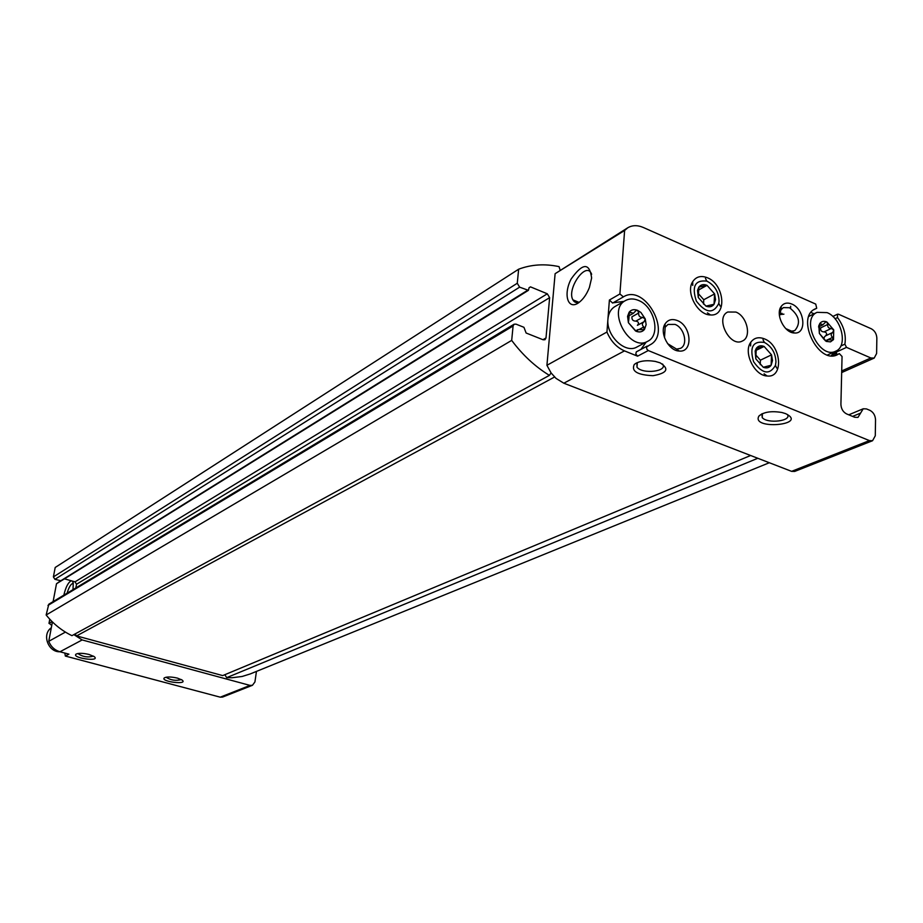 <?xml version="1.0" encoding="UTF-8"?>
<svg xmlns="http://www.w3.org/2000/svg" width="923" height="923" viewBox="0 0 923 923"><rect width="100%" height="100%" fill="white"/><g stroke="black" fill="none" stroke-linecap="round" stroke-linejoin="round"><path stroke-width="1.38" d="M819.301 324.734L820.962 323.938L822.901 324.792L825.681 322.023L826.846 321.954C823.778 320.731 821.389 321.319 819.659 323.708L819.336 326.95L818.805 325.588L819.382 333.468L824.17 339.514L827.146 341.51L827.781 339.733L832.984 340.022L832.65 337.38C830.677 335.626 830.712 333.976 832.777 332.43L833.734 329.88L831.288 328.461C828.646 328.473 827.47 327.134 827.781 324.435L826.846 321.954L833.734 329.88L833.481 339.606L830.492 341.868L826.316 341.429L819.382 333.468L819.336 326.95M820.962 323.938L820.028 323.373L818.805 325.588M832.65 337.38L825.485 340.749C823.524 339.018 823.558 337.368 825.624 335.822L832.777 332.43M827.781 324.435L820.651 327.861C820.351 330.561 821.516 331.899 824.135 331.876C826.8 332.465 827.296 333.78 825.624 335.822M628.667 313.647L630.801 312.459L633.386 313.289L636.12 310.486L637.585 310.347C634.066 309.02 631.263 309.632 629.151 312.205L628.955 318.239L627.571 316.347L628.401 322.681L635.532 330.953L637.193 331.334L638.035 329.546L644.069 329.73L643.804 326.95C641.785 325.069 641.9 323.304 644.173 321.642L645.246 318.908L642.604 317.374C639.731 317.385 638.439 315.931 638.704 313.024L637.585 310.347L640.92 312.482L645.246 318.908L646.135 324.631L644.531 329.349C642.454 331.934 639.651 332.58 636.12 331.276L628.401 322.681L628.955 318.239M630.801 312.459L629.151 312.205L627.571 316.347M638.704 313.024L631.955 316.774C631.701 319.67 632.993 321.123 635.843 321.1C638.728 321.735 639.247 323.154 637.389 325.346L644.173 321.642M838.569 314.235L871.358 328.807C874.75 330.722 876.585 333.826 876.85 338.106L876.608 353.521L874.185 358.089L870.851 357.962L846.518 347.383L844.88 344.152C846.322 335.061 843.864 326.2 837.519 317.581L837.496 314.201L838.569 314.235M707.445 277.788C701.053 275.285 696.138 276.588 692.7 281.688C685.454 292.337 697.661 315.147 710.491 314.951C727.324 316.612 724.555 284.307 707.445 277.788M764.44 338.868C758.671 336.641 754.114 337.772 750.78 342.248C743.05 352.309 754.356 375.696 767.094 375.984C783.973 378.303 781.469 345.156 764.44 338.868M735.931 312.066L727.751 312.009C714.667 317.881 730.012 348.075 742.484 340.968C751.887 337.057 747.134 316.277 735.931 312.066M791.749 304.025C787.273 302.236 783.754 303.044 781.193 306.459C775.089 314.328 784.412 333.076 794.391 332.984C807.164 334.391 804.764 309.02 791.749 304.025M677.263 320.523C671.979 318.55 667.906 319.693 665.056 323.961C659.172 332.672 668.667 350.89 679.166 351.04C693.404 352.805 691.615 325.75 677.263 320.523M842.053 356.486L840.911 404.366C841.165 408.843 843.057 412.027 846.587 413.919L854.721 417.277L857.986 417.392L863.213 408.785L866.466 408.912L869.939 410.354C873.4 412.223 875.258 415.373 875.535 419.803L875.281 435.794L872.558 440.721L869.42 440.594L648.292 350.555L646.827 349.136L646.504 347.117L649.573 345.075C672.821 334.207 645.085 283.13 623.383 296.883L619.898 293.976L624.617 230.462L627.778 227.762C632.336 225.097 637.539 225.004 643.389 227.508L815.736 304.094L816.717 308.259L815.263 308.87C795.338 317.189 818.297 364.908 837.357 354.744L839.33 353.613L842.053 356.486M256.444 671.413L254.933 681.947L252.441 685.293L222.605 697.061L220.239 697.177L65.325 656.045L64.898 653.369M51.4 624.825L48.988 623.371L49.784 619.206M53.107 601.611L56.488 583.763L60.399 580.902M785.635 413.642L781.943 412.512C771.386 410.747 763.702 411.935 758.914 416.077C750.757 430.21 809.125 425.076 785.635 413.642M660.107 362.831L655.272 361.412C646.031 359.935 639.028 360.962 634.263 364.47C631.113 371.254 637.378 374.992 653.046 375.684C667.237 373.157 669.59 368.865 660.107 362.831M612.63 303.056L623.152 297.021L612.63 303.056L609.399 300.033L606.942 332.038C610.818 341.164 616.656 347.44 624.479 350.89L637.562 356.174L635.809 353.959L636.293 351.882L647.081 346.171M872.558 440.721L794.668 471.434L791.588 471.353L563.838 383.207L556.05 378.407L551.089 372.938L546.924 365.3L555.115 273.693L627.778 227.762M591.631 277.973L589.382 287.526C586.67 294.414 583.082 299.49 578.629 302.756C567.795 310.509 562.972 294.252 571.245 278.838C582.736 262.79 589.532 262.501 591.631 277.973M624.617 230.462L555.115 273.693M606.942 332.038L546.924 365.3M177.481 678.128C171.274 676.709 166.89 676.628 164.317 677.874C160.048 681.716 188.927 685.178 182.027 679.997L177.481 678.128M89.081 654.476C82.989 653.057 78.651 652.942 76.067 654.119C71.163 658.03 101.218 662.149 94.181 656.599L89.081 654.476M51.307 627.778C41.604 634.274 48.134 652.353 59.995 651.776L68.937 654.153L65.325 656.045M252.441 685.293L250.018 685.408L82.159 639.939L73.852 634.609M65.418 632.093L48.757 641.323C50.915 646.688 54.653 650.173 59.972 651.765L82.159 639.939M785.819 328.646L791.669 331.184L794.784 330.584C801.072 323.165 799.33 315.539 789.534 307.728L783.35 307.613L780.996 309.724L779.474 315.92M636.974 362.739L636.997 367.227C642.581 374.565 668.39 371.404 662.552 364.02M77.786 653.519L77.786 653.519C82.585 656.818 87.823 657.695 93.477 656.138M74.994 633.986L76.586 635.912L222.708 675.59L750.63 455.501M769.321 462.735L250.26 673.928L242.161 676.467L231.938 677.747L226.7 677.644L224.808 674.713M52.415 621.917L48.757 641.323M61.045 580.925L56.488 583.763M72.998 589.659L73.252 583.105L72.34 581.075M71.302 580.786C68.256 582.251 65.764 587.04 63.837 595.162M560.065 269.908L559.038 266.62C544.72 263.597 531.256 264.463 518.645 269.204L55.195 567.483L53.396 576.91L54.907 579.332L61.23 580.844L528.429 290.33L519.614 287.157L517.272 283.257L518.645 269.204M529.064 287.745L530.494 286.868L529.064 287.768L528.429 290.33M530.494 286.868L547.316 293.802L75.028 581.848L64.472 578.836M547.316 293.802L549.635 297.656L76.528 584.259L75.028 581.848M75.848 587.928L76.528 584.259M511.688 340.391L46.15 614.995C53.349 623.913 61.945 630.801 71.936 635.659L549.404 375.373C535.19 366.685 522.626 355.02 511.688 340.391L513.096 325.969L514.088 324.227L516.026 324.146L523.941 327.307L526.122 333.018L543.139 339.779L544.985 339.722L546.001 337.956L549.635 297.656M46.15 614.995L48.804 604.207L514.088 324.227M549.404 375.373L551.089 372.938M554.55 377.011L76.586 635.912M757.806 458.281L226.7 677.644M814.086 313.808L810.994 312.447M779.6 313.485L782.023 313.335M834.265 351.848L836.734 353.255L831.3 355.759M831.15 355.747L833.273 353.151L836.734 353.255M667.606 343.644L676.571 349.102L680.447 348.363C688.35 344.937 684.462 327.827 675.036 324.4L667.987 324.446L665.148 327.204L664.502 337.714M73.309 583.463C71.129 583.474 69.04 586.728 67.056 593.224M579.656 301.983C576.598 303.206 574.337 302.49 572.883 299.837C566.514 288.957 585.955 261.105 591.355 273.6L591.643 274.293M779.474 314.662L783.915 314.155M761.913 413.873L762.236 417.623C767.567 424.072 792.326 420.992 787.319 414.439M166.059 677.217C170.778 680.297 175.866 681.07 181.312 679.559M613.057 302.813L624.017 301.383M646.181 342.098L640.92 349.402M625.506 300.54L614.972 306.54C610.841 309.02 608.499 313.209 607.934 319.093C605.973 335.695 625.321 354.167 636.962 346.99L647.669 341.314C661.18 335.187 654.488 306.286 638.289 300.333C633.57 298.417 629.301 298.487 625.506 300.54C606.515 309.932 629.555 352.274 647.669 341.314M827.1 312.62L817.04 312.355C800.137 319.393 819.601 359.808 835.742 351.178C848.145 346.448 841.764 318.285 827.1 312.62M714.598 293.906L707.041 285.345C703.603 283.984 700.892 284.572 698.873 287.099L697.523 290.387L698.284 297.494L705.899 306.101C709.349 307.44 712.06 306.828 714.044 304.278L715.533 299.606L714.598 293.906L707.041 285.345L698.873 287.099L698.284 297.494L705.899 306.101L714.044 304.278L714.598 293.906L703.764 299.744L703.522 304.129M719.075 301.14C718.729 291.864 714.656 285.195 706.868 281.134C695.031 279.75 691.535 286.43 696.38 301.14C705.91 313.324 713.387 314.074 718.786 303.413L719.075 301.14M698.25 290.157L707.041 285.345M697.95 293.168L703.764 299.744M771.536 354.847L764.129 346.448C760.806 345.167 758.175 345.825 756.26 348.409L755.152 350.971L755.81 358.839L763.275 367.273C766.621 368.531 769.24 367.85 771.132 365.243L772.505 360.535L771.536 354.847L764.129 346.448L756.26 348.409L755.81 358.839L763.275 367.273L771.132 365.243L771.536 354.847L760.402 360.178L760.217 364.643M775.955 361.978C775.574 352.99 771.72 346.471 764.406 342.433C752.972 340.725 749.361 347.14 753.572 361.678C762.363 374.034 769.655 375.246 775.458 365.3L775.955 361.978M755.822 350.486L764.129 346.448M755.395 354.513L760.402 360.178M826.258 341.406L827.343 340.899M824.135 331.876L831.288 328.461M636.316 331.345L637.47 330.711M639.501 329.292L643.804 326.95M635.843 321.1L642.604 317.374M637.562 356.174L648.292 350.555M624.479 350.89L563.838 383.207M869.42 440.594L791.588 471.353M609.399 300.033L619.898 293.976M250.018 685.408L220.239 697.177M52.08 621.594L48.988 623.371M517.272 283.257L53.396 576.91M519.614 287.157L54.907 579.332M527.46 290.376L60.514 580.936M546.001 337.956L542.966 339.71M513.096 325.969L47.973 605.419M760.021 415.258L759.433 415.512M870.851 357.962L841.707 370.965M835.2 352.586L846.518 347.383M860.617 413.077L852.598 416.4M835.05 318.77L837.519 317.581M840.795 346.044L844.88 344.152M835.43 355.424L839.157 353.705M813.982 309.609L816.601 308.317M818.528 326.915L819.197 326.592M819.289 326.546L822.901 324.804M825.404 340.852L827.781 339.733M628.84 315.828L633.397 313.289M635.486 330.93L638.035 329.546M791.265 332.292L792.465 331.703M779.843 309.39L781.054 308.778M637.32 362.589L636.997 367.227M664.675 324.654L664.572 326.269M874.185 358.089L841.672 372.569M863.213 408.785L848.756 414.819M636.374 363.039L634.263 364.47M676.351 350.463L677.563 349.84M663.902 326.627L665.114 325.981M676.571 349.102L679.166 351.04M665.148 327.204L665.056 323.961M791.669 331.184L794.391 332.984M780.996 309.724L781.193 306.459M572.883 299.837L578.825 302.294M762.398 413.654L762.236 417.623M790.653 306.263L790.584 308.259M761.798 413.931L758.914 416.077M764.071 373.803L767.094 375.984M750.618 345.963L750.78 342.248M707.433 312.862L710.491 314.951M692.758 285.415L692.7 281.688M51.93 624.525L51.088 625.009M636.558 351.709L647.265 346.056M832.823 316.462L837.496 314.201M835.338 355.447L839.33 353.613M813.936 309.643L816.717 308.259M827.493 354.974L835.742 351.178M808.883 316.37L817.04 312.355M698.076 291.368L697.523 290.387M706.868 281.134L705.437 278.434M718.786 303.413L720.228 306.101M755.591 351.894L755.152 350.971M764.406 342.433L762.998 339.699M775.458 365.3L776.728 368.104"/></g></svg>
